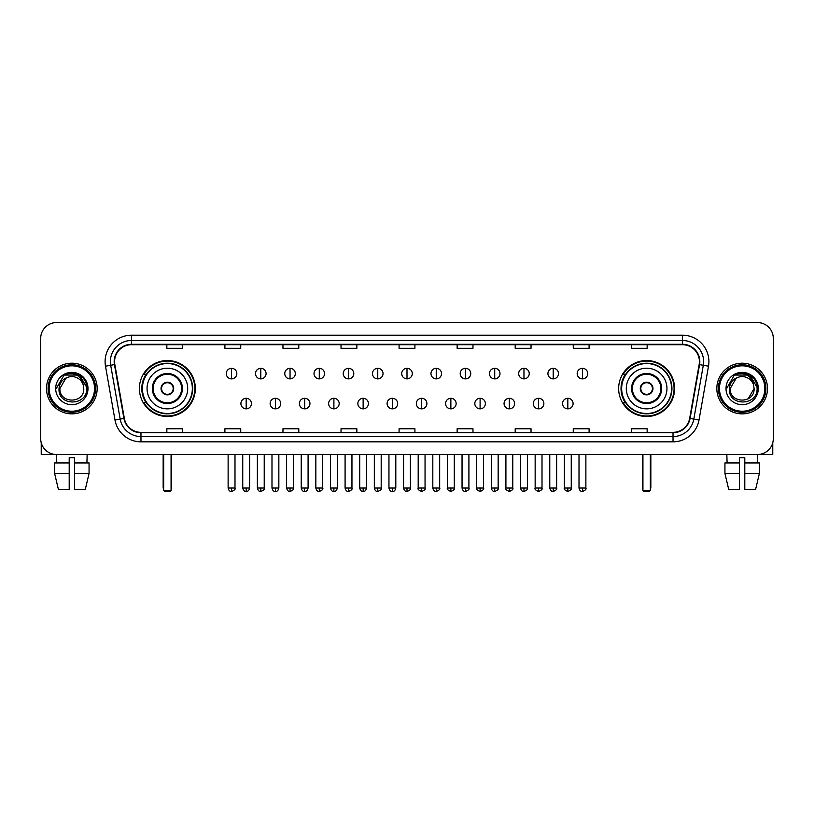<?xml version="1.0" encoding="UTF-8"?>
<svg xmlns="http://www.w3.org/2000/svg" width="814" height="814" viewBox="0 0 814 814"><rect width="100%" height="100%" fill="white"/><g stroke="black" fill="none" stroke-linecap="round" stroke-linejoin="round"><path stroke-width="1.22" d="M618.65 388.522A27.971 27.971 0 0 0 646.621 416.503A27.971 27.971 0 0 0 674.603 388.522A27.971 27.971 0 0 0 646.621 360.551A27.971 27.971 0 0 0 618.65 388.522M139.398 388.522A27.971 27.971 0 0 0 167.379 416.503A27.971 27.971 0 0 0 195.35 388.522A27.971 27.971 0 0 0 167.379 360.551A27.971 27.971 0 0 0 139.398 388.522M146.113 402.777A25.6 25.6 0 0 1 146.113 374.277M625.356 402.777A25.6 25.6 0 0 1 625.356 374.277M40.7 338.38L40.7 438.665A15.832 15.832 0 0 0 56.532 454.507L757.468 454.507A15.832 15.832 0 0 0 773.3 438.665L773.3 338.38A15.832 15.832 0 0 0 757.468 322.548L56.532 322.548A15.832 15.832 0 0 0 40.7 338.38L40.7 438.665M46.51 388.522A25.336 25.336 0 0 0 71.846 413.858A25.336 25.336 0 0 0 97.171 388.522A25.336 25.336 0 0 0 71.846 363.197A25.336 25.336 0 0 0 46.51 388.522A25.336 25.336 0 0 0 71.846 413.858A25.336 25.336 0 0 0 97.171 388.522A25.336 25.336 0 0 0 71.846 363.197A25.336 25.336 0 0 0 46.51 388.522M716.829 388.522A25.336 25.336 0 0 0 742.154 413.858A25.336 25.336 0 0 0 767.49 388.522A25.336 25.336 0 0 0 742.154 363.197A25.336 25.336 0 0 0 716.829 388.522A25.336 25.336 0 0 0 742.154 413.858A25.336 25.336 0 0 0 767.49 388.522A25.336 25.336 0 0 0 742.154 363.197A25.336 25.336 0 0 0 716.829 388.522M114.591 361.609A16.891 16.891 0 0 1 131.481 344.719L682.519 344.719A16.891 16.891 0 0 1 699.155 364.54L689.662 418.376A16.891 16.891 0 0 1 673.025 432.336L140.975 432.336A16.891 16.891 0 0 1 124.339 418.376L114.845 364.54A16.891 16.891 0 0 1 114.591 361.609M114.174 361.609A17.308 17.308 0 0 0 114.438 364.611L123.931 418.447A17.308 17.308 0 0 0 140.975 432.753L673.025 432.753A17.308 17.308 0 0 0 690.069 418.447L699.562 364.611A17.308 17.308 0 0 0 682.519 344.291L131.481 344.291A17.308 17.308 0 0 0 114.174 361.609M105.494 366.188A26.394 26.394 0 0 1 131.481 335.215L682.519 335.215A26.394 26.394 0 0 1 708.506 366.188L699.012 420.024A26.394 26.394 0 0 1 673.025 441.839L140.975 441.839A26.394 26.394 0 0 1 114.988 420.024L105.494 366.188L110.694 365.272A21.113 21.113 0 0 1 131.481 340.496L682.519 340.496A21.113 21.113 0 0 1 703.306 365.272L693.813 419.108A21.113 21.113 0 0 1 673.025 436.558L140.975 436.558A21.113 21.113 0 0 1 120.187 419.108L110.694 365.272A21.113 21.113 0 0 1 110.368 361.609M757.468 322.548L56.532 322.548M56.766 462.952L56.532 454.507L757.468 454.507L757.234 462.952M773.3 438.665L773.3 338.38M690.069 418.447L693.813 419.108L703.306 365.272L708.506 366.188M399.084 344.719L399.084 348.29L414.916 348.29L414.916 344.719M341.025 344.719L341.025 348.29L356.858 348.29L356.858 344.719M282.967 344.719L282.967 348.29L298.799 348.29L298.799 344.719M224.908 344.719L224.908 348.29L240.74 348.29L240.74 344.719M166.85 344.719L166.85 348.29L182.682 348.29L182.682 344.719M457.142 344.719L457.142 348.29L472.975 348.29L472.975 344.719M515.201 344.719L515.201 348.29L531.033 348.29L531.033 344.719M573.26 344.719L573.26 348.29L589.092 348.29L589.092 344.719M631.318 344.719L631.318 348.29L647.15 348.29L647.15 344.719M414.916 432.336L414.916 428.764L399.084 428.764L399.084 432.336M356.858 432.336L356.858 428.764L341.025 428.764L341.025 432.336M298.799 432.336L298.799 428.764L282.967 428.764L282.967 432.336M240.74 432.336L240.74 428.764L224.908 428.764L224.908 432.336M182.682 432.336L182.682 428.764L166.85 428.764L166.85 432.336M472.975 432.336L472.975 428.764L457.142 428.764L457.142 432.336M531.033 432.336L531.033 428.764L515.201 428.764L515.201 432.336M589.092 432.336L589.092 428.764L573.26 428.764L573.26 432.336M647.15 432.336L647.15 428.764L631.318 428.764L631.318 432.336M41.229 442.724L41.229 454.507L102.452 454.507M54.619 462.952L54.619 473.504L58.374 489.336L54.619 473.504L54.619 462.952L69.2 462.952L69.2 457.672L74.481 457.672L74.481 462.952L89.062 462.952L89.062 473.504L85.307 489.336L89.062 473.504L74.481 473.504L74.481 462.952M87.149 454.507L86.915 462.952M69.2 462.952L69.2 489.336L58.374 489.336M54.619 473.504L69.2 473.504M85.307 489.336L74.481 489.336L74.481 473.504M94.536 388.522A22.7 22.7 0 0 0 71.846 365.832A22.7 22.7 0 0 0 49.145 388.522A22.7 22.7 0 0 0 71.846 411.223A22.7 22.7 0 0 0 94.536 388.522M95.594 388.522A23.748 23.748 0 0 0 71.846 364.774A23.748 23.748 0 0 0 48.087 388.522A23.748 23.748 0 0 0 71.846 412.281A23.748 23.748 0 0 0 95.594 388.522M83.771 388.522C84.503 403.917 59.178 403.917 59.91 388.522L65.873 378.195L68.885 376.974C62.973 378.581 59.687 382.427 59.025 388.522C57.753 406.674 87.312 406.206 86.772 388.522C86.864 383.516 85.002 379.375 81.197 376.099C77.737 373.575 73.881 372.578 69.648 373.127C77.452 373.738 82.01 377.818 83.343 385.358L83.771 388.522C84.503 403.917 59.178 403.917 59.91 388.522L65.873 378.195L68.885 376.974L65.873 378.195L59.91 388.522L65.873 378.195L68.885 376.974L65.873 378.195L59.91 388.522L65.873 378.195L68.885 376.974L65.873 378.195L59.91 388.522L65.873 378.195L68.885 376.974L65.873 378.195L59.91 388.522C59.178 403.917 84.503 403.917 83.771 388.522C84.503 403.917 59.178 403.917 59.91 388.522C59.178 403.917 84.503 403.917 83.771 388.522C84.503 403.917 59.178 403.917 59.91 388.522C59.178 403.917 84.503 403.917 83.771 388.522L83.343 385.358A11.925 11.925 0 0 0 68.885 376.974M55.688 388.522A16.148 16.148 0 0 0 71.846 404.68A16.148 16.148 0 0 0 87.993 388.522A16.148 16.148 0 0 0 71.846 372.374A16.148 16.148 0 0 0 55.688 388.522M69.648 373.127L64.062 375.051L56.288 388.522L64.062 375.051L79.619 375.051L87.393 388.522L79.619 375.051L64.062 375.051L56.288 388.522L64.062 375.051L79.619 375.051L87.393 388.522L79.619 375.051L64.062 375.051L56.288 388.522L64.062 375.051L79.619 375.051L87.393 388.522M147.049 388.522A20.319 20.319 0 0 1 167.379 368.203A20.319 20.319 0 0 1 187.698 388.522A20.319 20.319 0 0 1 167.379 408.852A20.319 20.319 0 0 1 147.049 388.522A20.319 20.319 0 0 0 167.379 408.852A20.319 20.319 0 0 0 187.698 388.522M153.124 388.522A14.255 14.255 0 0 0 167.379 402.777A14.255 14.255 0 0 0 181.624 388.522A14.255 14.255 0 0 0 167.379 374.277A14.255 14.255 0 0 0 153.124 388.522M146.428 374.277A25.336 25.336 0 0 0 146.428 402.777M192.338 388.522A24.969 24.969 0 0 0 167.379 363.563A24.969 24.969 0 0 0 142.409 388.522A24.969 24.969 0 0 0 167.379 413.492A24.969 24.969 0 0 0 192.338 388.522M161.04 388.522A6.329 6.329 0 0 0 167.379 394.861A6.329 6.329 0 0 0 173.708 388.522A6.329 6.329 0 0 0 167.379 382.193A6.329 6.329 0 0 0 161.04 388.522M194.821 388.522A27.442 27.442 0 0 1 143.915 402.777L146.459 402.777A25.305 25.305 0 0 0 184.117 407.499A25.305 25.305 0 0 0 184.117 369.546A25.305 25.305 0 0 0 146.459 374.277L143.915 374.277A27.442 27.442 0 0 1 194.821 388.522M161.243 386.945L161.457 386.945A6.125 6.125 0 0 1 173.29 386.945L172.965 386.945A5.81 5.81 0 0 1 167.379 394.332A5.81 5.81 0 0 1 161.793 386.945A5.81 5.81 0 0 1 172.965 386.945L173.504 386.945M173.504 390.11L173.29 390.11A6.125 6.125 0 0 1 161.457 390.11L161.243 390.11M163.675 454.507L163.675 490.394L171.072 490.394L171.072 454.507M163.675 490.394L164.733 491.453L170.014 491.453L171.072 490.394M626.302 388.522A20.319 20.319 0 0 1 646.621 368.203A20.319 20.319 0 0 1 666.951 388.522A20.319 20.319 0 0 1 646.621 408.852A20.319 20.319 0 0 1 626.302 388.522A20.319 20.319 0 0 0 646.621 408.852A20.319 20.319 0 0 0 666.951 388.522M632.376 388.522A14.255 14.255 0 0 0 646.621 402.777A14.255 14.255 0 0 0 660.876 388.522A14.255 14.255 0 0 0 646.621 374.277A14.255 14.255 0 0 0 632.376 388.522M625.681 374.277A25.336 25.336 0 0 0 625.681 402.777M671.591 388.522A24.969 24.969 0 0 0 646.621 363.563A24.969 24.969 0 0 0 621.662 388.522A24.969 24.969 0 0 0 646.621 413.492A24.969 24.969 0 0 0 671.591 388.522M640.292 388.522A6.329 6.329 0 0 0 646.621 394.861A6.329 6.329 0 0 0 652.96 388.522A6.329 6.329 0 0 0 646.621 382.193A6.329 6.329 0 0 0 640.292 388.522M674.073 388.522A27.442 27.442 0 0 1 623.168 402.777L625.712 402.777A25.305 25.305 0 0 0 663.369 407.499A25.305 25.305 0 0 0 663.369 369.546A25.305 25.305 0 0 0 625.712 374.277L623.168 374.277A27.442 27.442 0 0 1 674.073 388.522M640.496 386.945L640.71 386.945A6.125 6.125 0 0 1 652.543 386.945L652.207 386.945A5.81 5.81 0 0 1 646.621 394.332A5.81 5.81 0 0 1 641.035 386.945A5.81 5.81 0 0 1 652.207 386.945L652.757 386.945M652.757 390.11L652.207 390.11A5.81 5.81 0 0 1 641.035 390.11L640.496 390.11M652.207 390.11L652.543 390.11A6.125 6.125 0 0 1 640.71 390.11L641.035 390.11M642.928 454.507L642.928 490.394L650.325 490.394L650.325 454.507M642.928 490.394L643.986 491.453L649.267 491.453L650.325 490.394M231.552 368.315A5.281 5.281 0 0 0 226.282 373.585A5.281 5.281 0 0 0 231.552 378.866A5.281 5.281 0 0 0 236.833 373.585A5.281 5.281 0 0 0 231.552 368.315L231.552 378.866A5.281 5.281 0 0 0 236.833 373.585A5.281 5.281 0 0 0 231.552 368.315M260.795 368.315A5.281 5.281 0 0 0 255.515 373.585A5.281 5.281 0 0 0 260.795 378.866A5.281 5.281 0 0 0 266.076 373.585A5.281 5.281 0 0 0 260.795 368.315L260.795 378.866A5.281 5.281 0 0 0 266.076 373.585A5.281 5.281 0 0 0 260.795 368.315M290.038 368.315A5.281 5.281 0 0 0 284.758 373.585A5.281 5.281 0 0 0 290.038 378.866A5.281 5.281 0 0 0 295.319 373.585A5.281 5.281 0 0 0 290.038 368.315L290.038 378.866A5.281 5.281 0 0 0 295.319 373.585A5.281 5.281 0 0 0 290.038 368.315M319.281 368.315A5.281 5.281 0 0 0 314.001 373.585A5.281 5.281 0 0 0 319.281 378.866A5.281 5.281 0 0 0 324.552 373.585A5.281 5.281 0 0 0 319.281 368.315L319.281 378.866A5.281 5.281 0 0 0 324.552 373.585A5.281 5.281 0 0 0 319.281 368.315M348.514 368.315A5.281 5.281 0 0 0 343.243 373.585A5.281 5.281 0 0 0 348.514 378.866A5.281 5.281 0 0 0 353.795 373.585A5.281 5.281 0 0 0 348.514 368.315L348.514 378.866A5.281 5.281 0 0 0 353.795 373.585A5.281 5.281 0 0 0 348.514 368.315M377.757 368.315A5.281 5.281 0 0 0 372.476 373.585A5.281 5.281 0 0 0 377.757 378.866A5.281 5.281 0 0 0 383.038 373.585A5.281 5.281 0 0 0 377.757 368.315L377.757 378.866A5.281 5.281 0 0 0 383.038 373.585A5.281 5.281 0 0 0 377.757 368.315M407 368.315A5.281 5.281 0 0 0 401.719 373.585A5.281 5.281 0 0 0 407 378.866A5.281 5.281 0 0 0 412.281 373.585A5.281 5.281 0 0 0 407 368.315L407 378.866A5.281 5.281 0 0 0 412.281 373.585A5.281 5.281 0 0 0 407 368.315M436.243 368.315A5.281 5.281 0 0 0 430.962 373.585A5.281 5.281 0 0 0 436.243 378.866A5.281 5.281 0 0 0 441.524 373.585A5.281 5.281 0 0 0 436.243 368.315L436.243 378.866A5.281 5.281 0 0 0 441.524 373.585A5.281 5.281 0 0 0 436.243 368.315M465.486 368.315A5.281 5.281 0 0 0 460.205 373.585A5.281 5.281 0 0 0 465.486 378.866A5.281 5.281 0 0 0 470.757 373.585A5.281 5.281 0 0 0 465.486 368.315L465.486 378.866A5.281 5.281 0 0 0 470.757 373.585A5.281 5.281 0 0 0 465.486 368.315M494.719 368.315A5.281 5.281 0 0 0 489.448 373.585A5.281 5.281 0 0 0 494.719 378.866A5.281 5.281 0 0 0 500 373.585A5.281 5.281 0 0 0 494.719 368.315L494.719 378.866A5.281 5.281 0 0 0 500 373.585A5.281 5.281 0 0 0 494.719 368.315M523.962 368.315A5.281 5.281 0 0 0 518.681 373.585A5.281 5.281 0 0 0 523.962 378.866A5.281 5.281 0 0 0 529.242 373.585A5.281 5.281 0 0 0 523.962 368.315L523.962 378.866A5.281 5.281 0 0 0 529.242 373.585A5.281 5.281 0 0 0 523.962 368.315M553.205 368.315A5.281 5.281 0 0 0 547.924 373.585A5.281 5.281 0 0 0 553.205 378.866A5.281 5.281 0 0 0 558.485 373.585A5.281 5.281 0 0 0 553.205 368.315L553.205 378.866A5.281 5.281 0 0 0 558.485 373.585A5.281 5.281 0 0 0 553.205 368.315M582.448 368.315A5.281 5.281 0 0 0 577.167 373.585A5.281 5.281 0 0 0 582.448 378.866A5.281 5.281 0 0 0 587.718 373.585A5.281 5.281 0 0 0 582.448 368.315L582.448 378.866A5.281 5.281 0 0 0 587.718 373.585A5.281 5.281 0 0 0 582.448 368.315M246.174 398.29A5.281 5.281 0 0 0 240.903 403.571A5.281 5.281 0 0 0 246.174 408.852A5.281 5.281 0 0 0 251.455 403.571A5.281 5.281 0 0 0 246.174 398.29L246.174 408.852A5.281 5.281 0 0 0 251.455 403.571A5.281 5.281 0 0 0 246.174 398.29M275.417 398.29A5.281 5.281 0 0 0 270.136 403.571A5.281 5.281 0 0 0 275.417 408.852A5.281 5.281 0 0 0 280.698 403.571A5.281 5.281 0 0 0 275.417 398.29L275.417 408.852A5.281 5.281 0 0 0 280.698 403.571A5.281 5.281 0 0 0 275.417 398.29M304.66 398.29A5.281 5.281 0 0 0 299.379 403.571A5.281 5.281 0 0 0 304.66 408.852A5.281 5.281 0 0 0 309.941 403.571A5.281 5.281 0 0 0 304.66 398.29L304.66 408.852A5.281 5.281 0 0 0 309.941 403.571A5.281 5.281 0 0 0 304.66 398.29M333.903 398.29A5.281 5.281 0 0 0 328.622 403.571A5.281 5.281 0 0 0 333.903 408.852A5.281 5.281 0 0 0 339.173 403.571A5.281 5.281 0 0 0 333.903 398.29L333.903 408.852A5.281 5.281 0 0 0 339.173 403.571A5.281 5.281 0 0 0 333.903 398.29M363.136 398.29A5.281 5.281 0 0 0 357.865 403.571A5.281 5.281 0 0 0 363.136 408.852A5.281 5.281 0 0 0 368.416 403.571A5.281 5.281 0 0 0 363.136 398.29L363.136 408.852A5.281 5.281 0 0 0 368.416 403.571A5.281 5.281 0 0 0 363.136 398.29M392.379 398.29A5.281 5.281 0 0 0 387.098 403.571A5.281 5.281 0 0 0 392.379 408.852A5.281 5.281 0 0 0 397.659 403.571A5.281 5.281 0 0 0 392.379 398.29L392.379 408.852A5.281 5.281 0 0 0 397.659 403.571A5.281 5.281 0 0 0 392.379 398.29M421.621 398.29A5.281 5.281 0 0 0 416.341 403.571A5.281 5.281 0 0 0 421.621 408.852A5.281 5.281 0 0 0 426.902 403.571A5.281 5.281 0 0 0 421.621 398.29L421.621 408.852A5.281 5.281 0 0 0 426.902 403.571A5.281 5.281 0 0 0 421.621 398.29M450.864 398.29A5.281 5.281 0 0 0 445.584 403.571A5.281 5.281 0 0 0 450.864 408.852A5.281 5.281 0 0 0 456.135 403.571A5.281 5.281 0 0 0 450.864 398.29L450.864 408.852A5.281 5.281 0 0 0 456.135 403.571A5.281 5.281 0 0 0 450.864 398.29M480.097 398.29A5.281 5.281 0 0 0 474.827 403.571A5.281 5.281 0 0 0 480.097 408.852A5.281 5.281 0 0 0 485.378 403.571A5.281 5.281 0 0 0 480.097 398.29L480.097 408.852A5.281 5.281 0 0 0 485.378 403.571A5.281 5.281 0 0 0 480.097 398.29M509.34 398.29A5.281 5.281 0 0 0 504.059 403.571A5.281 5.281 0 0 0 509.34 408.852A5.281 5.281 0 0 0 514.621 403.571A5.281 5.281 0 0 0 509.34 398.29L509.34 408.852A5.281 5.281 0 0 0 514.621 403.571A5.281 5.281 0 0 0 509.34 398.29M538.583 398.29A5.281 5.281 0 0 0 533.302 403.571A5.281 5.281 0 0 0 538.583 408.852A5.281 5.281 0 0 0 543.864 403.571A5.281 5.281 0 0 0 538.583 398.29L538.583 408.852A5.281 5.281 0 0 0 543.864 403.571A5.281 5.281 0 0 0 538.583 398.29M567.826 398.29A5.281 5.281 0 0 0 562.545 403.571A5.281 5.281 0 0 0 567.826 408.852A5.281 5.281 0 0 0 573.097 403.571A5.281 5.281 0 0 0 567.826 398.29L567.826 408.852A5.281 5.281 0 0 0 573.097 403.571A5.281 5.281 0 0 0 567.826 398.29M772.771 442.724L772.771 454.507L711.548 454.507M724.938 462.952L724.938 473.504L728.693 489.336L724.938 473.504L724.938 462.952L739.519 462.952L739.519 457.672L744.8 457.672L744.8 462.952L759.381 462.952L759.381 473.504L755.626 489.336L759.381 473.504L744.8 473.504L744.8 462.952M739.519 462.952L739.519 489.336L728.693 489.336M724.938 473.504L739.519 473.504M755.626 489.336L744.8 489.336L744.8 473.504M726.851 454.507L727.085 462.952M764.855 388.522A22.7 22.7 0 0 0 742.154 365.832A22.7 22.7 0 0 0 719.464 388.522A22.7 22.7 0 0 0 742.154 411.223A22.7 22.7 0 0 0 764.855 388.522M765.913 388.522A23.748 23.748 0 0 0 742.154 364.774A23.748 23.748 0 0 0 718.406 388.522A23.748 23.748 0 0 0 742.154 412.281A23.748 23.748 0 0 0 765.913 388.522M753.662 385.358L754.09 388.522C754.822 403.917 729.497 403.917 730.229 388.522L736.192 378.195L739.204 376.974A11.925 11.925 0 0 1 753.662 385.358L754.09 388.522C754.822 403.917 729.497 403.917 730.229 388.522L736.192 378.195L739.204 376.974C733.292 378.581 730.005 382.427 729.344 388.522C728.072 406.674 757.631 406.206 757.091 388.522C757.183 383.516 755.321 379.375 751.515 376.099C748.056 373.575 744.2 372.578 739.967 373.127C747.771 373.738 752.329 377.818 753.662 385.358L754.09 388.522L748.127 398.86M754.09 388.522C754.822 403.917 729.497 403.917 730.229 388.522L736.192 378.195L739.204 376.974L736.192 378.195L730.229 388.522L736.192 378.195L739.204 376.974L736.192 378.195L730.229 388.522L736.192 378.195L739.204 376.974L736.192 378.195L730.229 388.522C729.497 403.917 754.822 403.917 754.09 388.522M726.007 388.522A16.148 16.148 0 0 0 742.154 404.68A16.148 16.148 0 0 0 758.312 388.522A16.148 16.148 0 0 0 742.154 372.374A16.148 16.148 0 0 0 726.007 388.522M726.607 388.522L734.381 375.051L739.967 373.127L734.381 375.051L726.607 388.522L734.381 375.051L749.938 375.051L757.712 388.522L749.938 375.051L757.712 388.522L749.938 375.051L734.381 375.051L726.607 388.522L734.381 375.051L749.938 375.051L757.712 388.522L749.938 375.051L734.381 375.051L726.607 388.522L734.381 375.051L749.938 375.051L757.712 388.522L749.938 375.051L734.381 375.051L726.607 388.522L734.381 375.051L749.938 375.051L757.712 388.522L749.938 375.051L734.381 375.051L726.607 388.522L734.381 375.051L749.938 375.051L757.712 388.522L749.938 375.051L734.381 375.051L726.607 388.522L734.381 375.051L739.967 373.127M682.519 335.215L682.519 344.291M110.694 365.272L114.438 364.611M140.975 441.839L140.975 432.753M673.025 432.753L673.025 441.839M114.988 420.024L123.931 418.447M699.562 364.611L703.306 365.272M131.481 335.215L131.481 344.291M693.813 419.108L699.012 420.024M182.417 388.522A15.039 15.039 0 0 0 167.379 373.484A15.039 15.039 0 0 0 152.33 388.522A15.039 15.039 0 0 0 167.379 403.571A15.039 15.039 0 0 0 182.417 388.522M163.156 454.507L163.156 487.23L163.675 487.23M171.072 487.23L171.601 487.23L171.601 454.507M661.67 388.522A15.039 15.039 0 0 0 646.621 373.484A15.039 15.039 0 0 0 631.583 388.522A15.039 15.039 0 0 0 646.621 403.571A15.039 15.039 0 0 0 661.67 388.522M642.399 454.507L642.399 487.23L642.928 487.23M650.325 487.23L650.844 487.23L650.844 454.507M231.552 488.024L228.124 488.024C228.724 490.466 229.863 491.605 231.552 491.453L231.552 488.024L234.992 488.024L234.992 454.507M260.795 488.024L257.366 488.024C257.967 490.466 259.106 491.605 260.795 491.453L260.795 488.024L264.224 488.024L264.224 454.507M290.038 488.024L286.609 488.024C287.21 490.466 288.349 491.605 290.038 491.453L290.038 488.024L293.467 488.024L293.467 454.507M319.281 488.024L315.842 488.024C316.442 490.466 317.592 491.605 319.281 491.453L319.281 488.024L322.71 488.024L322.71 454.507M348.514 488.024L345.085 488.024C345.685 490.466 346.835 491.605 348.514 491.453L348.514 488.024L351.953 488.024L351.953 454.507M377.757 488.024L374.328 488.024C374.928 490.466 376.068 491.605 377.757 491.453L377.757 488.024L381.186 488.024L381.186 454.507M407 488.024L403.571 488.024C404.171 490.466 405.311 491.605 407 491.453L407 488.024L410.429 488.024L410.429 454.507M436.243 488.024L432.814 488.024C433.404 490.466 434.554 491.605 436.243 491.453L436.243 488.024L439.672 488.024L439.672 454.507M465.486 488.024L462.047 488.024C462.647 490.466 463.797 491.605 465.486 491.453L465.486 488.024L468.915 488.024L468.915 454.507M494.719 488.024L491.29 488.024C491.89 490.466 493.03 491.605 494.719 491.453L494.719 488.024L498.158 488.024L498.158 454.507M523.962 488.024L520.533 488.024C521.133 490.466 522.273 491.605 523.962 491.453L523.962 488.024L527.391 488.024L527.391 454.507M553.205 488.024L549.776 488.024C550.376 490.466 551.516 491.605 553.205 491.453L553.205 488.024L556.634 488.024L556.634 454.507M582.448 488.024L579.008 488.024C579.609 490.466 580.758 491.605 582.448 491.453L582.448 488.024L585.876 488.024L585.876 454.507M246.174 488.024L242.745 488.024C243.345 490.466 244.485 491.605 246.174 491.453L246.174 488.024L249.603 488.024L249.603 454.507M275.417 488.024L271.988 488.024C272.588 490.466 273.728 491.605 275.417 491.453L275.417 488.024L278.846 488.024L278.846 454.507M304.66 488.024L301.231 488.024C301.821 490.466 302.971 491.605 304.66 491.453L304.66 488.024L308.089 488.024L308.089 454.507M333.903 488.024L330.464 488.024C331.064 490.466 332.214 491.605 333.903 491.453L333.903 488.024L337.332 488.024L337.332 454.507M363.136 488.024L359.707 488.024C360.307 490.466 361.447 491.605 363.136 491.453L363.136 488.024L366.575 488.024L366.575 454.507M392.379 488.024L388.95 488.024C389.55 490.466 390.689 491.605 392.379 491.453L392.379 488.024L395.808 488.024L395.808 454.507M421.621 488.024L418.193 488.024C417.49 489.112 418.64 490.262 421.621 491.453L421.621 488.024L425.05 488.024L425.05 454.507M450.864 488.024L447.425 488.024C446.733 489.112 447.873 490.262 450.864 491.453L450.864 488.024L454.293 488.024L454.293 454.507M480.097 488.024L476.668 488.024C475.976 489.112 477.116 490.262 480.097 491.453L480.097 488.024L483.536 488.024L483.536 454.507M509.34 488.024L505.911 488.024C505.219 489.112 506.359 490.262 509.34 491.453L509.34 488.024L512.769 488.024L512.769 454.507M538.583 488.024L535.154 488.024C534.452 489.112 535.602 490.262 538.583 491.453L538.583 488.024L542.012 488.024L542.012 454.507M567.826 488.024L564.397 488.024C563.695 489.112 564.845 490.262 567.826 491.453L567.826 488.024L571.255 488.024L571.255 454.507M163.156 487.23A4.223 4.223 0 0 0 163.675 489.275M171.072 489.275A4.223 4.223 0 0 0 171.601 487.23M642.399 487.23A4.223 4.223 0 0 0 642.928 489.275M650.325 489.275A4.223 4.223 0 0 0 650.844 487.23M228.124 488.024L228.124 454.507M234.992 488.024C235.684 489.112 234.544 490.262 231.552 491.453M257.366 488.024L257.366 454.507M264.224 488.024C264.926 489.112 263.777 490.262 260.795 491.453M286.609 488.024L286.609 454.507M293.467 488.024C294.159 489.112 293.02 490.262 290.038 491.453M315.842 488.024L315.842 454.507M322.71 488.024C323.402 489.112 322.263 490.262 319.281 491.453M345.085 488.024L345.085 454.507M351.953 488.024C352.645 489.112 351.506 490.262 348.514 491.453M374.328 488.024L374.328 454.507M381.186 488.024C381.888 489.112 380.738 490.262 377.757 491.453M403.571 488.024L403.571 454.507M410.429 488.024C411.131 489.112 409.981 490.262 407 491.453M432.814 488.024L432.814 454.507M439.672 488.024C440.364 489.112 439.224 490.262 436.243 491.453M462.047 488.024L462.047 454.507M468.915 488.024C469.607 489.112 468.467 490.262 465.486 491.453M491.29 488.024L491.29 454.507M498.158 488.024C498.85 489.112 497.71 490.262 494.719 491.453M520.533 488.024L520.533 454.507M527.391 488.024C528.093 489.112 526.943 490.262 523.962 491.453M549.776 488.024L549.776 454.507M556.634 488.024C557.325 489.112 556.186 490.262 553.205 491.453M579.008 488.024L579.008 454.507M585.876 488.024C586.568 489.112 585.429 490.262 582.448 491.453M242.745 488.024L242.745 454.507M249.603 488.024C249.013 490.466 247.863 491.605 246.174 491.453M271.988 488.024L271.988 454.507M278.846 488.024C278.246 490.466 277.106 491.605 275.417 491.453M301.231 488.024L301.231 454.507M308.089 488.024C307.488 490.466 306.349 491.605 304.66 491.453M330.464 488.024L330.464 454.507M337.332 488.024C336.731 490.466 335.582 491.605 333.903 491.453M359.707 488.024L359.707 454.507M366.575 488.024C365.974 490.466 364.825 491.605 363.136 491.453M388.95 488.024L388.95 454.507M395.808 488.024C395.207 490.466 394.068 491.605 392.379 491.453M418.193 488.024L418.193 454.507M425.05 488.024C425.742 489.112 424.603 490.262 421.621 491.453M447.425 488.024L447.425 454.507M454.293 488.024C454.985 489.112 453.846 490.262 450.864 491.453M476.668 488.024L476.668 454.507M483.536 488.024C484.228 489.112 483.089 490.262 480.097 491.453M505.911 488.024L505.911 454.507M512.769 488.024C513.471 489.112 512.321 490.262 509.34 491.453M535.154 488.024L535.154 454.507M542.012 488.024C542.714 489.112 541.564 490.262 538.583 491.453M564.397 488.024L564.397 454.507M571.255 488.024C571.947 489.112 570.807 490.262 567.826 491.453"/></g></svg>
